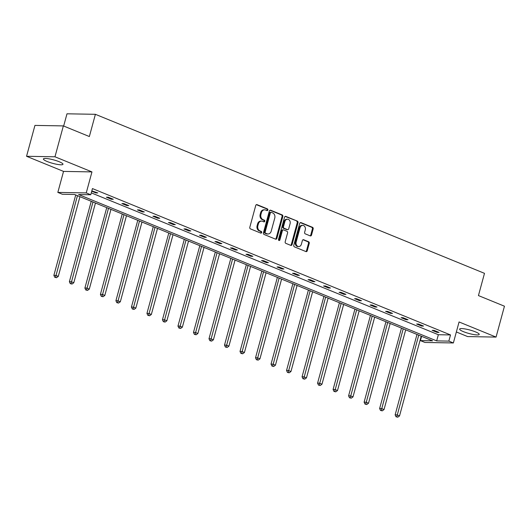 <?xml version="1.0" encoding="UTF-8"?>
<svg xmlns="http://www.w3.org/2000/svg" width="531" height="531" viewBox="0 0 531 531"><rect width="100%" height="100%" fill="white"/><g stroke="black" fill="none" stroke-linecap="round" stroke-linejoin="round"><path stroke-width="0.8" d="M267.87 210.01A0.896 0.723 91 0 0 267.412 208.882L257.044 204.647A1.274 1.029 91 0 0 255.736 205.457L249.809 227.281A1.274 1.029 91 0 0 250.459 228.894L260.827 233.129A0.896 0.723 91 0 0 261.285 231.436L259.944 230.885A4.082 3.299 91 0 1 257.874 225.728L258.371 223.909A4.082 3.299 91 0 1 261.564 221.102A4.082 3.299 91 0 1 262.546 221.308L263.887 221.858A0.896 0.723 91 0 0 264.352 220.159L263.011 219.608A4.082 3.299 91 0 1 260.94 214.458L261.431 212.639A4.082 3.299 91 0 1 264.63 209.831A4.082 3.299 91 0 1 265.613 210.03L266.954 210.581A0.896 0.723 91 0 0 267.87 210.01M266.761 210.502A0.896 0.723 91 0 0 266.648 208.869L256.354 204.667M260.635 233.056A0.896 0.723 91 0 0 260.522 231.423L259.174 230.872L259.944 230.885M263.695 221.779A0.896 0.723 91 0 0 263.582 220.146L262.241 219.595L263.011 219.608M463.437 331.649A10.142 1.792 15.2 0 1 459.634 329.094A10.142 1.792 15.2 0 1 465.315 328.988A10.142 1.792 15.2 0 1 475.411 331.855A10.142 1.792 15.2 0 1 479.214 334.411A10.142 1.792 15.2 0 1 473.533 334.517A10.142 1.792 15.2 0 1 463.437 331.649M47.199 161.51A10.142 1.792 15.2 0 1 43.396 158.961A10.142 1.792 15.2 0 1 49.078 158.855A10.142 1.792 15.2 0 1 59.173 161.723A10.142 1.792 15.2 0 1 62.977 164.278A10.142 1.792 15.2 0 1 57.295 164.384A10.142 1.792 15.2 0 1 47.199 161.51M26.55 156.287L34.94 125.409L63.355 125.907L54.965 156.791L26.55 156.287L63.541 171.407L57.833 192.408L86.248 192.906L90.774 194.758L78.601 194.538L436.668 340.895L448.841 341.114L453.368 342.96L424.953 342.462L420.426 340.61L432.599 340.829L74.532 194.472L62.359 194.253L57.833 192.408M456.355 331.968L467.645 336.581L496.06 337.085L459.069 321.965L453.368 342.96M63.355 125.907L89.354 136.54L95.394 114.304L484.491 273.339L478.444 295.575L504.45 306.201L496.06 337.085M310.21 235.87A1.274 1.029 91 0 0 311.518 235.06L313.177 228.934A1.274 1.029 91 0 0 312.533 227.328L301.017 222.615A1.274 1.029 91 0 0 299.71 223.432L293.782 245.256A1.274 1.029 91 0 0 294.426 246.869L305.942 251.575A1.274 1.029 91 0 0 307.25 250.758L309.261 243.364A1.274 1.029 91 0 0 308.611 241.751L303.686 239.74A1.274 1.029 91 0 0 302.378 240.55L301.382 244.22A3.412 2.755 91 0 1 298.707 246.563A3.412 2.755 91 0 1 296.159 242.083L300.061 227.719A3.412 2.755 91 0 1 302.736 225.37A3.412 2.755 91 0 1 305.285 229.85L304.635 232.246A1.274 1.029 91 0 0 305.279 233.859L310.21 235.87M63.541 171.407L91.956 171.905L54.965 156.791M91.956 171.905L86.248 192.906M91.286 192.866L438.347 334.722L450.52 334.935L92.447 188.578L90.774 194.758M450.52 334.935L448.841 341.114M282.824 216.529A1.274 1.029 91 0 0 282.18 214.916L270.657 210.21A1.274 1.029 91 0 0 269.356 211.026L263.422 232.85A1.274 1.029 91 0 0 264.073 234.456L275.589 239.169A1.274 1.029 91 0 0 276.897 238.353L282.824 216.529L282.054 216.515A1.274 1.029 91 0 0 281.41 214.902L269.974 210.23M285.837 216.416L297.353 221.122A1.274 1.029 91 0 1 298.004 222.735L292.07 244.559A1.274 1.029 91 0 1 290.769 245.368L285.837 243.357A1.274 1.029 91 0 1 285.193 241.744L287.596 232.89A1.274 1.029 91 0 0 286.946 231.284L283.68 229.943A1.274 1.029 91 0 0 282.373 230.759L279.87 239.972A0.896 0.723 91 0 1 278.503 239.415L284.53 217.225A1.274 1.029 91 0 1 285.837 216.416L285.22 216.402M95.394 114.304L66.986 113.807L63.66 126.033M421.594 336.329L420.426 340.61M438.347 334.722L436.668 340.895M437.113 332.386L432.141 330.355L434.066 330.388L439.037 332.419L437.113 332.386L437.298 331.709M421.601 326.047L416.629 324.016L418.554 324.049L423.526 326.08L421.601 326.047L421.787 325.37M406.089 319.708L401.117 317.671L403.042 317.704L408.014 319.742L406.089 319.708L406.275 319.031M390.577 313.363L385.606 311.332L387.524 311.365L392.502 313.396L390.577 313.363L390.763 312.686M375.065 307.024L370.094 304.993L372.012 305.026L376.99 307.057L375.065 307.024L375.251 306.347M359.553 300.685L354.582 298.654L356.5 298.688L361.472 300.719L359.553 300.685L359.739 300.008M344.042 294.347L339.07 292.309L340.988 292.342L345.96 294.38L344.042 294.347L344.227 293.67M328.53 288.001L323.558 285.97L325.476 286.003L330.448 288.034L328.53 288.001L328.716 287.331M313.018 281.662L308.046 279.631L309.965 279.664L314.936 281.695L313.018 281.662L313.204 280.985M297.506 275.323L292.535 273.292L294.453 273.326L299.424 275.357L297.506 275.323L297.692 274.646M281.994 268.985L277.023 266.947L278.941 266.987L283.912 269.018L281.994 268.985L282.18 268.308M266.482 262.639L261.511 260.608L263.429 260.641L268.401 262.672L266.482 262.639L266.668 261.969M250.971 256.3L245.999 254.269L247.917 254.303L252.889 256.334L250.971 256.3L251.156 255.623M235.459 249.962L230.487 247.931L232.405 247.964L237.377 249.995L235.459 249.962L235.645 249.285M219.947 243.623L214.975 241.592L216.894 241.625L221.865 243.656L219.947 243.623L220.133 242.946M204.435 237.277L199.464 235.246L201.382 235.279L206.353 237.317L204.435 237.277L204.621 236.607M188.923 230.939L183.952 228.907L185.87 228.941L190.841 230.972L188.923 230.939L189.109 230.262M173.411 224.6L168.44 222.569L170.358 222.602L175.33 224.633L173.411 224.6L173.597 223.923M157.899 218.261L152.928 216.23L154.846 216.263L159.818 218.294L157.899 218.261L158.085 217.584M142.388 211.922L137.416 209.884L139.334 209.918L144.306 211.955L142.388 211.922L142.573 211.245M126.876 205.577L121.904 203.546L123.823 203.579L128.794 205.61L126.876 205.577L127.062 204.9M111.364 199.238L106.392 197.207L108.311 197.24L113.282 199.271L111.364 199.238L111.55 198.561M91.823 190.881L97.77 192.932L95.852 192.899L91.737 191.213M95.852 192.899L96.038 192.222M264.63 209.831L263.861 209.818A4.082 3.299 91 0 0 260.668 212.619L261.431 212.639M262.241 219.595A4.082 3.299 91 0 1 260.17 214.438L260.668 212.619M261.564 221.102L260.801 221.088A4.082 3.299 91 0 0 257.601 223.896L258.371 223.909M259.174 230.872A4.082 3.299 91 0 1 257.11 225.715L257.601 223.896M275.509 239.136A1.274 1.029 91 0 0 276.127 238.339L282.054 216.515M271.275 212.347A0.896 0.723 91 0 0 270.359 212.918L265.155 232.074A0.896 0.723 91 0 0 265.606 233.202L267.02 233.779A4.082 3.299 91 0 0 268.002 233.985A4.082 3.299 91 0 0 271.202 231.177L274.759 218.082A4.082 3.299 91 0 0 272.688 212.924L271.275 212.347M270.505 212.334A0.896 0.723 91 0 0 269.589 212.904L270.359 212.918M268.002 233.985L267.239 233.972A4.082 3.299 91 0 1 266.257 233.766L264.836 233.189A0.896 0.723 91 0 1 264.385 232.06L269.589 212.904M285.147 216.436L297.353 221.122M290.689 245.335A1.274 1.029 91 0 0 291.307 244.545L297.234 222.721A1.274 1.029 91 0 0 296.583 221.108M283.375 229.883L282.605 229.87A1.274 1.029 91 0 0 281.603 230.746L279.1 239.959L279.87 239.972M278.788 240.443A0.896 0.723 91 0 0 279.1 239.959M290.092 223.71A3.412 2.755 91 0 0 287.536 219.23A3.412 2.755 91 0 0 284.868 221.573L283.494 226.637A1.274 1.029 91 0 0 284.138 228.25L287.41 229.584A1.274 1.029 91 0 0 288.718 228.768L290.092 223.71M287.536 219.23L286.773 219.217A3.412 2.755 91 0 0 284.098 221.56L284.868 221.573M287.716 229.651L286.946 229.638A1.274 1.029 91 0 1 286.64 229.571L283.375 228.237A1.274 1.029 91 0 1 282.724 226.624L284.098 221.56M302.736 225.37L301.966 225.356A3.412 2.755 91 0 0 299.292 227.706L300.061 227.719M298.707 246.563L297.944 246.55A3.412 2.755 91 0 1 295.389 242.07L299.292 227.706M305.863 251.541A1.274 1.029 91 0 0 306.48 250.745L308.491 243.351A1.274 1.029 91 0 0 307.841 241.738L302.995 239.76M310.131 235.837A1.274 1.029 91 0 0 310.748 235.047L312.407 228.921A1.274 1.029 91 0 0 311.763 227.314L300.327 222.635M75.721 194.957L53.87 275.37L55.788 275.403L58.277 276.419L79.942 196.682M77.453 195.667L55.523 277.301L54.753 277.288L56.518 277.706L55.523 277.301M58.277 276.419L56.518 277.706M54.753 277.288L53.87 275.37M91.232 201.295L69.382 281.709L71.3 281.742L73.789 282.757L95.454 203.021M92.965 202.006L71.035 283.64L70.265 283.627L72.03 284.052L71.035 283.64M73.789 282.757L72.03 284.052M70.265 283.627L69.382 281.709M106.744 207.634L84.894 288.048L86.812 288.081L89.301 289.096L110.966 209.36M108.477 208.344L86.546 289.986L85.776 289.972L87.542 290.391L86.546 289.986M89.301 289.096L87.542 290.391M85.776 289.972L84.894 288.048M122.256 213.973L100.405 294.386L102.324 294.42L104.813 295.442L126.478 215.699M123.989 214.683L102.058 296.325L101.288 296.311L103.054 296.729L102.058 296.325M104.813 295.442L103.054 296.729M101.288 296.311L100.405 294.386M137.768 220.319L115.917 300.732L117.836 300.765L120.325 301.781L141.989 222.044M139.5 221.029L117.57 302.663L116.8 302.65L118.566 303.068L117.57 302.663M120.325 301.781L118.566 303.068M116.8 302.65L115.917 300.732M153.28 226.657L131.429 307.071L133.347 307.104L135.836 308.119L157.501 228.383M155.012 227.368L133.082 309.002L132.319 308.989L134.077 309.407L133.082 309.002M135.836 308.119L134.077 309.407M132.319 308.989L131.429 307.071M168.792 232.996L146.941 313.409L148.859 313.443L151.348 314.458L173.013 234.722M170.524 233.706L148.594 315.341L147.83 315.328L149.589 315.753L148.594 315.341M151.348 314.458L149.589 315.753M147.83 315.328L146.941 313.409M184.303 239.335L162.453 319.748L164.371 319.781L166.86 320.797L188.525 241.061M186.036 240.045L164.106 321.686L163.342 321.673L165.101 322.091L164.106 321.686M166.86 320.797L165.101 322.091M163.342 321.673L162.453 319.748M199.815 245.68L177.965 326.094L179.883 326.127L182.372 327.142L204.037 247.406M201.548 246.384L179.617 328.025L178.854 328.012L180.613 328.43L179.617 328.025M182.372 327.142L180.613 328.43M178.854 328.012L177.965 326.094M215.327 252.019L193.476 332.433L195.395 332.466L197.884 333.481L219.549 253.745M217.06 252.729L195.129 334.364L194.366 334.351L196.125 334.769L195.129 334.364M197.884 333.481L196.125 334.769M194.366 334.351L193.476 332.433M230.839 258.358L208.988 338.771L210.907 338.805L213.396 339.82L235.06 260.084M232.571 259.068L210.641 340.703L209.878 340.69L211.637 341.114L210.641 340.703M213.396 339.82L211.637 341.114M209.878 340.69L208.988 338.771M246.351 264.697L224.5 345.11L226.425 345.143L228.907 346.159L250.572 266.423M248.083 265.407L226.153 347.048L225.39 347.035L227.149 347.453L226.153 347.048M228.907 346.159L227.149 347.453M225.39 347.035L224.5 345.11M261.863 271.036L240.012 351.449L241.937 351.489L244.419 352.504L266.084 272.761M263.595 271.746L241.665 353.387L240.901 353.374L242.66 353.792L241.665 353.387M244.419 352.504L242.66 353.792M240.901 353.374L240.012 351.449M277.374 277.381L255.524 357.794L257.449 357.828L259.931 358.843L281.596 279.107M279.107 278.091L257.177 359.726L256.413 359.713L258.172 360.131L257.177 359.726M259.931 358.843L258.172 360.131M256.413 359.713L255.524 357.794M292.886 283.72L271.036 364.133L272.961 364.166L275.443 365.182L297.108 285.446M294.619 284.43L272.688 366.065L271.925 366.051L273.684 366.476L272.688 366.065M275.443 365.182L273.684 366.476M271.925 366.051L271.036 364.133M308.398 290.059L286.548 370.472L288.472 370.505L290.955 371.521L312.62 291.784M310.137 290.769L288.2 372.41L287.437 372.397L289.196 372.815L288.2 372.41M290.955 371.521L289.196 372.815M287.437 372.397L286.548 370.472M323.91 296.398L302.059 376.811L303.984 376.851L306.467 377.866L328.131 298.123M325.649 297.108L303.712 378.749L302.949 378.736L304.708 379.154L303.712 378.749M306.467 377.866L304.708 379.154M302.949 378.736L302.059 376.811M339.422 302.743L317.571 383.156L319.496 383.19L321.978 384.205L343.643 304.469M341.161 303.453L319.231 385.088L318.461 385.075L320.22 385.493L319.231 385.088M321.978 384.205L320.22 385.493M318.461 385.075L317.571 383.156M354.934 309.082L333.083 389.495L335.008 389.528L337.49 390.544L359.155 310.808M356.673 309.792L334.742 391.427L333.972 391.413L335.731 391.838L334.742 391.427M337.49 390.544L335.731 391.838M333.972 391.413L333.083 389.495M370.446 315.421L348.595 395.834L350.52 395.867L353.002 396.883L374.667 317.146M372.185 316.131L350.254 397.772L349.484 397.752L351.243 398.177L350.254 397.772M353.002 396.883L351.243 398.177M349.484 397.752L348.595 395.834M385.957 321.759L364.107 402.173L366.032 402.206L368.514 403.228L390.179 323.485M387.696 322.47L365.766 404.111L364.996 404.098L366.755 404.516L365.766 404.111M368.514 403.228L366.755 404.516M364.996 404.098L364.107 402.173M401.469 328.105L379.625 408.518L381.543 408.551L384.026 409.567L405.691 329.831M403.208 328.808L381.278 410.45L380.508 410.436L382.267 410.855L381.278 410.45M384.026 409.567L382.267 410.855M380.508 410.436L379.625 408.518M416.981 334.444L395.137 414.857L397.055 414.89L399.538 415.906L421.202 336.169M418.72 335.154L396.79 416.789L396.02 416.775L397.779 417.193L396.79 416.789M399.538 415.906L397.779 417.193M396.02 416.775L395.137 414.857M266.648 208.869L267.412 208.882M260.522 231.423L261.285 231.436M263.582 220.146L264.352 220.159M260.17 214.438L260.94 214.458M257.11 225.715L257.874 225.728M256.427 204.634L257.044 204.647M276.127 238.339L276.897 238.353M270.047 210.196L270.657 210.21M281.41 214.902L282.18 214.916M264.385 232.06L265.155 232.074M264.836 233.189L265.606 233.202M266.257 233.766L267.02 233.779M297.234 222.721L298.004 222.735M291.307 244.545L292.07 244.559M281.603 230.746L282.373 230.759M282.724 226.624L283.494 226.637M283.375 228.237L284.138 228.25M286.64 229.571L287.41 229.584M295.389 242.07L296.159 242.083M303.068 239.727L303.686 239.74M307.841 241.738L308.611 241.751M308.491 243.351L309.261 243.364M306.48 250.745L307.25 250.758M300.4 222.608L301.017 222.615M311.763 227.314L312.533 227.328M312.407 228.921L313.177 228.934M310.748 235.047L311.518 235.06M270.292 212.287L271.056 212.3"/></g></svg>
